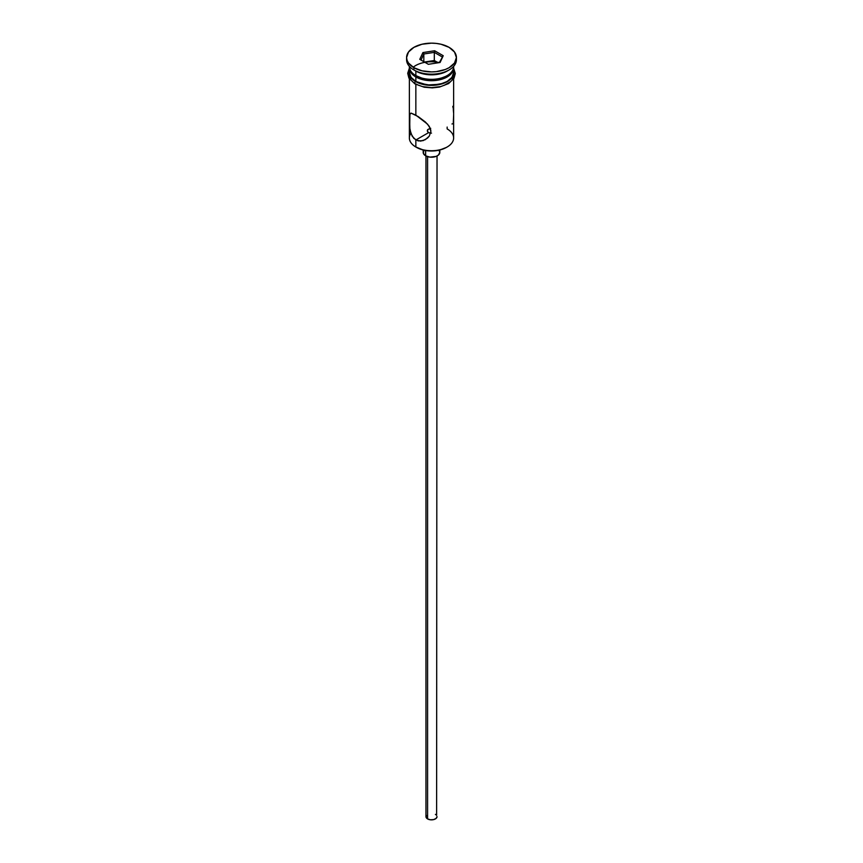 <?xml version="1.0" encoding="UTF-8"?>
<svg xmlns="http://www.w3.org/2000/svg" width="863" height="863" viewBox="0 0 863 863"><rect width="100%" height="100%" fill="white"/><g stroke="black" fill="none" stroke-linecap="round" stroke-linejoin="round"><path stroke-width="1.29" d="M447.153 127.066L447.153 128.921A22.136 12.783 180 0 1 447.153 147.001A22.136 12.783 180 0 1 415.847 147.001L416.635 147.444A21.025 12.147 0 0 0 446.365 147.444L439.547 150.076L431.5 151.003L423.453 150.076L415.847 147.001A22.136 12.783 0 0 0 439.968 149.763A22.136 12.783 0 0 0 453.636 137.961L453.636 78.878M430.281 128.296L427.66 129.644L427.66 131.802L428.566 132.654L427.433 131.273L427.66 129.644L430.691 128.285M427.347 130.723L427.433 130.162M427.584 156.645L427.584 818.911A5.534 3.193 0 0 0 433.614 819.602A5.534 3.193 0 0 0 437.034 816.657L436.106 818.426L433.614 819.602L430.421 819.785L427.584 818.911L427.584 156.645M425.632 150.518L425.632 155.804A8.306 4.79 0 0 0 434.672 156.85A8.306 4.79 0 0 0 439.806 152.417L438.404 155.081L436.117 156.408L429.882 157.12L425.632 155.804L425.632 150.518M409.925 129.277L409.472 114.962L411.004 113.096L418.177 116.57L425.47 122.071L429.299 126.408L430.896 131.305L429.289 136.095L427.573 138.037L423.129 140.626L418.167 140.906L413.83 138.393L411.015 133.646L409.72 127.746L409.925 113.506M411.004 113.096L415.847 115.135L415.847 84.401L415.847 115.135L427.573 124.164L430.475 128.803L430.896 131.305L429.289 136.095L425.427 139.612L420.648 141.101L415.847 139.989L415.847 147.001L415.847 139.989L412.201 136.225L410.205 130.777M430.691 133.161L428.566 132.654L415.847 139.989L428.566 132.654L431.5 133.118M415.847 75.599L417.023 76.278A20.475 11.823 0 0 0 445.977 76.278L439.332 78.846L431.5 79.741L423.668 78.846L415.847 75.599A22.136 12.783 0 0 0 439.968 78.371A22.136 12.783 0 0 0 453.636 66.57L453.636 66.375A22.136 12.783 180 0 1 447.153 75.599A22.136 12.783 180 0 1 415.847 75.599L415.847 71.079A22.136 12.783 0 0 0 447.153 71.079L449.105 69.957A24.908 14.38 180 0 1 413.895 69.957L415.847 71.079L415.847 75.599A22.136 12.783 180 0 1 409.364 66.375L409.364 66.57A22.136 12.783 0 0 0 415.847 75.599L417.023 76.278M406.592 57.53L406.592 59.784A24.908 14.38 0 0 0 413.895 69.957L413.895 67.692A24.908 14.38 180 0 1 406.592 57.53A24.908 14.38 180 0 1 421.975 44.24A24.908 14.38 180 0 1 449.105 47.357L441.025 44.24L436.354 43.43L431.5 43.15L421.975 44.24L413.895 47.357L408.49 52.028L406.592 57.53L407.077 60.334L408.49 63.031L413.895 67.692L421.975 70.809L431.5 71.909L436.354 71.629L445.34 69.482L449.105 67.692L454.51 63.031L456.408 57.53L454.51 52.028L449.105 47.357A24.908 14.38 180 0 1 456.408 57.53A24.908 14.38 180 0 1 441.025 70.809A24.908 14.38 180 0 1 413.895 67.692L413.895 69.957A24.908 14.38 0 0 0 441.025 73.075A24.908 14.38 0 0 0 456.408 59.784A24.908 14.38 0 0 0 456.322 58.662A24.908 14.38 180 0 1 449.105 69.957M409.364 67.918A22.136 12.783 180 0 0 415.847 76.958L427.185 80.453L439.968 79.73L447.153 76.958L449.903 75.016L453.215 70.41L453.604 67.238A22.136 12.783 180 0 1 453.636 67.918A22.136 12.783 180 0 1 439.968 79.73A22.136 12.783 180 0 1 415.847 76.958L415.847 81.478A22.136 12.783 0 0 0 439.968 84.25A22.136 12.783 0 0 0 453.636 72.438L451.953 77.336L447.153 81.478L439.968 84.25L427.185 84.973L415.847 81.478L415.847 76.958L411.047 72.816L409.396 67.238A22.136 12.783 180 0 0 409.364 67.918L409.364 72.438A22.136 12.783 0 0 0 415.847 81.478L411.047 77.336L409.364 72.438M448.07 70.518A22.136 12.783 180 0 1 415.847 71.079L413.895 69.957A24.908 14.38 180 0 1 406.678 58.662M453.183 69.148A22.416 12.945 180 0 1 442.654 83.657A22.416 12.945 180 0 1 415.653 81.586A1.381 0.798 120 0 0 414.747 82.816A1.381 0.798 120 0 0 414.963 83.916A1.381 0.798 -60 0 1 414.747 82.816A1.381 0.798 -60 0 1 415.653 81.586A22.416 12.945 180 0 1 409.364 70.41M439.321 62.568A22.416 12.945 0 0 0 413.161 67.26M419.051 85.459L415.653 83.851A1.381 0.798 -60 0 1 414.963 83.916L424.229 87.217L432.352 87.886L439.407 87.087L448.641 83.56L454.024 78.242L455.297 73.517L453.636 68.253M422.913 52.567L434.639 50.755L443.226 55.717L440.087 62.481L428.361 64.304L419.774 59.342L422.913 52.567L419.774 59.342L428.361 64.304L440.087 62.481L443.226 55.717L439.299 62.611L443.226 55.717L434.639 50.755L422.913 52.567L423.819 53.991L423.819 61.683L423.819 53.991L434.316 52.373L434.316 60.507L424.434 62.039L434.316 60.507L434.316 52.373L441.996 56.807L434.316 52.373L434.639 50.755L434.316 52.373L423.819 53.991L422.913 52.567M453.485 69.914L453.485 74.962L450.141 79.633L443.949 83.204L431.5 85.383L419.051 83.204L412.859 79.633L409.515 74.962L409.515 69.914M422.924 86.656L431.5 87.638L440.076 86.656M443.949 85.459L450.141 81.888M452.212 79.655L453.916 74.703M409.084 74.703L410.788 79.655M410.885 133.29L410.885 133.29A22.136 12.783 180 0 0 415.847 147.001L416.635 147.444M409.364 78.878L409.364 137.961A22.136 12.783 0 0 0 415.847 147.001M415.847 71.079L413.895 69.957M453.129 108.145L452.805 106.311M453.528 112.427L453.291 109.331M453.28 123.204L453.614 115.437M451.985 123.959L452.795 123.808M423.194 150.022L423.194 152.417A8.306 4.79 0 0 0 425.632 155.804L423.355 153.355L423.83 150.583M439.17 150.583L439.806 152.417L439.806 150.022M425.966 155.987L425.966 816.657A5.534 3.193 0 0 0 427.584 818.911L426.074 817.283L426.387 815.427M435.416 814.392L436.106 814.877M436.613 815.427L437.034 155.987M421.004 60.054L423.819 53.991L421.004 60.054M438.231 62.772L434.316 60.507L438.231 62.772M447.153 147.001L446.365 147.444M447.153 75.599L445.977 76.278M453.636 67.918L453.636 72.438M456.408 57.53L456.408 59.784M409.364 68.253L407.714 73.269L408.9 78.102L414.963 83.916"/></g></svg>

